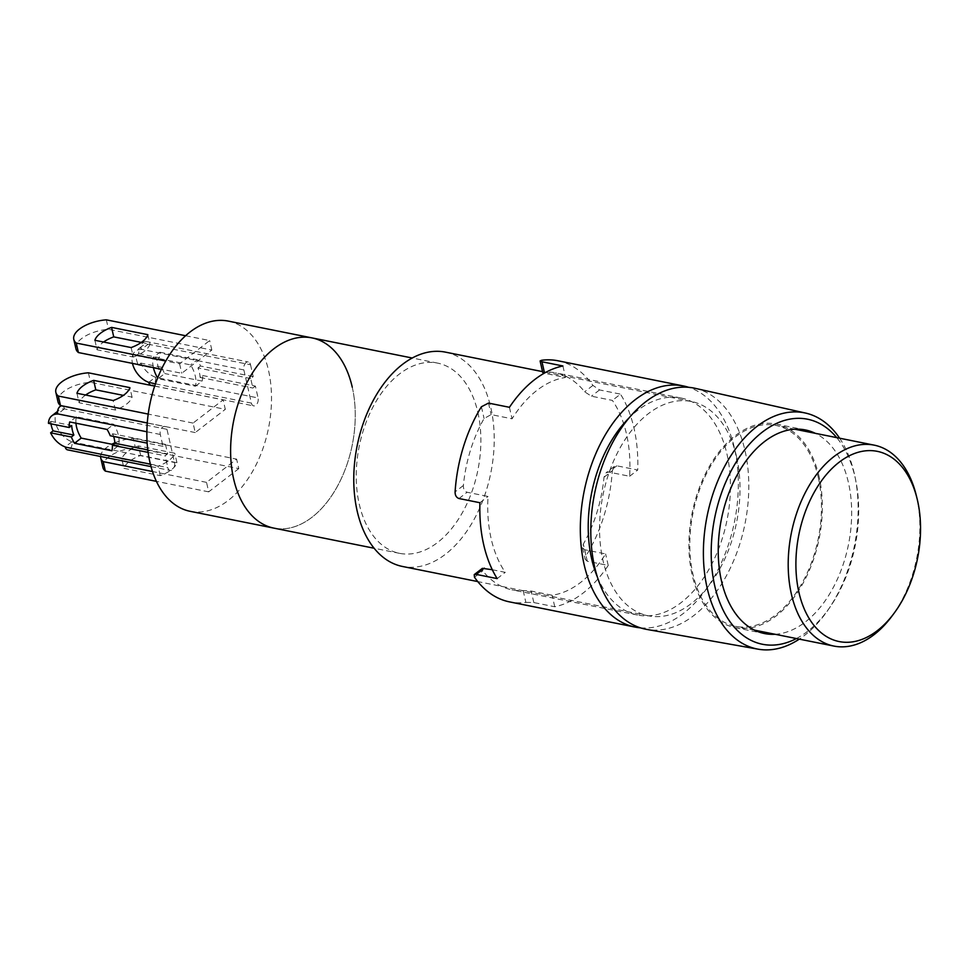 <?xml version="1.0" encoding="UTF-8"?>
<svg xmlns="http://www.w3.org/2000/svg" width="969" height="969" viewBox="0 0 969 969"><rect width="100%" height="100%" fill="white"/><g stroke="black" fill="none" stroke-linecap="round" stroke-linejoin="round"><path stroke-width="0.73" stroke-dasharray="4.84 3.63" d="M916.214 495.147A102.46 63.93 -78.7 0 1 916.698 497.194A102.46 63.93 -78.7 0 1 891.928 616.151M818.296 477.451A102.46 63.93 -78.7 0 1 802.199 582.902A102.46 63.93 -78.7 0 1 735.471 626.325A102.46 63.93 -78.7 0 1 692.968 574.266A102.46 63.93 -78.7 0 1 709.066 468.826A102.46 63.93 -78.7 0 1 775.794 425.403A102.46 63.93 -78.7 0 1 818.296 477.451M775.055 634.271A103.828 64.778 101.3 0 0 848.444 482.683A103.828 64.778 101.3 0 0 815.377 433.349M819.132 476.809A103.828 64.778 101.3 0 0 776.06 424.059A103.828 64.778 101.3 0 0 708.448 468.063A103.828 64.778 101.3 0 0 692.132 574.92A103.828 64.778 101.3 0 0 735.205 627.658A103.828 64.778 101.3 0 0 802.829 583.653A103.828 64.778 101.3 0 0 819.132 476.809M796.409 638.547A114.766 71.609 101.3 0 0 830.276 606.715A114.766 71.609 101.3 0 0 855.688 480.067A114.766 71.609 101.3 0 0 855.13 477.523A114.766 71.609 101.3 0 0 836.731 437.625M839.626 438.206A120.435 75.134 -78.7 0 1 854.404 474.011A120.435 75.134 -78.7 0 1 854.985 476.675A120.435 75.134 -78.7 0 1 828.325 609.562A120.435 75.134 -78.7 0 1 799.304 639.128M695.027 388.303A122.954 76.708 -78.7 0 1 744.991 450.549A122.954 76.708 -78.7 0 1 726.072 576.373A122.954 76.708 -78.7 0 1 646.65 629.39M736.634 457.005A109.291 68.181 -78.7 0 1 719.47 569.469A109.291 68.181 -78.7 0 1 648.285 615.799A109.291 68.181 -78.7 0 1 602.948 560.276A109.291 68.181 -78.7 0 1 620.124 447.799A109.291 68.181 -78.7 0 1 691.297 401.481A109.291 68.181 -78.7 0 1 736.634 457.005M445.498 352.147A109.291 68.181 -78.7 0 1 490.835 407.67A109.291 68.181 -78.7 0 1 473.671 520.147A109.291 68.181 -78.7 0 1 402.486 566.465M477.874 412.394A96.997 60.514 -78.7 0 1 462.637 512.213A96.997 60.514 -78.7 0 1 399.47 553.323A96.997 60.514 -78.7 0 1 359.233 504.05A96.997 60.514 -78.7 0 1 374.47 404.23A96.997 60.514 -78.7 0 1 437.637 363.121A96.997 60.514 -78.7 0 1 477.874 412.394M352.256 387.188A96.997 60.514 -78.7 0 1 337.018 487.007A96.997 60.514 -78.7 0 1 273.852 528.117A96.997 60.514 101.3 0 0 337.018 487.007A96.997 60.514 101.3 0 0 352.256 387.188A96.997 60.514 -78.7 0 0 312.018 337.902M94.877 340.289L97.033 349.773A27.326 12.464 167.2 0 1 102.581 342.76A27.326 12.464 167.2 0 1 103.562 342.033M75.933 348.816A27.326 12.464 167.2 0 1 81.638 338.556A27.326 12.464 167.2 0 1 108.492 329.315L211.836 350.051L181.76 373.283L161.472 369.213M106.336 319.831L108.492 329.315M228.272 321.102A96.997 60.514 -78.7 0 1 268.51 370.376A96.997 60.514 -78.7 0 1 253.272 470.195A96.997 60.514 -78.7 0 1 190.106 511.305M75.945 423.187A27.326 17.345 52.3 0 1 76.357 416.767L113.748 424.277A27.326 17.345 52.3 0 1 118.412 435.396A27.326 17.345 52.3 0 1 118.593 445.619L111.907 450.779M121.815 458.858L158.08 466.137A27.326 12.464 -12.8 0 0 174.783 453.226L138.519 445.946A27.326 12.464 -12.8 0 0 127.363 451.845A27.326 12.464 -12.8 0 0 121.815 458.858L123.971 468.342L160.224 475.622A27.326 12.464 -12.8 0 0 176.939 462.71L140.675 455.43A27.326 12.464 -12.8 0 0 129.519 461.329A27.326 12.464 -12.8 0 0 123.971 468.342M102.871 467.373A27.326 12.464 167.2 0 1 108.576 457.126A27.326 12.464 167.2 0 1 135.43 447.872L238.774 468.608L236.618 459.124L206.542 482.368L208.686 491.852L238.774 468.608M100.57 456.484A27.326 12.464 167.2 0 1 106.42 447.642A27.326 12.464 167.2 0 1 111.81 444.25M114.863 442.821A27.326 12.464 167.2 0 1 133.274 438.388L135.43 447.872M76.939 393.269L79.095 402.753L115.359 410.032A27.326 12.464 -12.8 0 0 132.063 397.12L123.378 395.388M85.623 395.013A27.326 12.464 -12.8 0 0 84.642 395.74A27.326 12.464 -12.8 0 0 79.095 402.753M57.995 401.796A27.326 12.464 167.2 0 1 63.7 391.537A27.326 12.464 167.2 0 1 90.553 382.295L225.305 409.33L223.149 399.846L193.073 423.078L195.229 432.562L225.305 409.33M88.397 372.811L90.553 382.295M153.405 367.59A27.326 17.345 52.3 0 1 153.223 357.391L190.614 364.889A27.326 17.345 52.3 0 1 195.459 386.231L158.068 378.734L164.754 373.562A27.326 17.345 -127.7 0 1 161.593 367.275L159.57 368.838M158.068 378.734A27.326 17.345 52.3 0 1 157.632 377.995M158.88 368.692A27.326 17.345 52.3 0 1 157.584 364.38A27.326 17.345 52.3 0 1 156.93 359.729L159.437 357.791A27.326 17.345 -127.7 0 1 159.897 352.219L153.223 357.391M148.766 382.355L155.44 377.195A19.126 12.137 52.3 0 1 140.844 363.109L138.337 365.047A19.126 12.137 52.3 0 1 136.641 360.177A19.126 12.137 52.3 0 1 136.181 355.562L138.688 353.624A19.126 12.137 52.3 0 1 142.116 346.054A19.126 12.137 52.3 0 1 147.978 344.334L141.292 349.494A19.126 12.137 -127.7 0 0 135.43 351.214A19.126 12.137 -127.7 0 0 132.462 363.399M131.142 347.568L133.298 357.052L97.033 349.773M133.298 357.052A27.326 12.464 -12.8 0 0 150.001 344.14L141.317 342.408M147.845 334.656L150.001 344.14M185.624 335.734L209.679 340.567L179.604 363.799L165.772 361.025M165.493 444.383L167.649 453.867L165.142 455.805L167.843 467.664A5.463 3.404 101.3 0 0 170.108 470.437A5.463 3.404 101.3 0 0 173.669 468.124A5.463 3.404 101.3 0 0 174.529 462.492L166.983 429.303A5.463 3.404 101.3 0 0 164.718 426.517A5.463 3.404 101.3 0 0 161.157 428.843A5.463 3.404 101.3 0 0 160.297 434.463L162.986 446.321L165.493 444.383L112.731 433.797L110.224 435.735M211.836 350.051L209.679 340.567M179.604 363.799L181.76 373.283M243.849 369.916L141.256 349.324A5.463 3.404 -78.7 0 1 142.116 343.704A5.463 3.404 -78.7 0 1 145.677 341.391A5.463 3.404 -78.7 0 1 147.942 344.165L250.535 364.756A5.463 3.404 101.3 0 0 248.27 361.982A5.463 3.404 101.3 0 0 244.709 364.296A5.463 3.404 101.3 0 0 243.849 369.916L251.395 403.116A5.463 3.404 101.3 0 0 253.66 405.89A5.463 3.404 101.3 0 0 257.209 403.576A5.463 3.404 101.3 0 0 258.069 397.944L155.488 377.365A5.463 3.404 -78.7 0 1 154.628 382.985A5.463 3.404 -78.7 0 1 151.067 385.299M250.535 364.756L253.224 376.614L250.717 378.54L252.873 388.036L255.38 386.098L258.069 397.944M118.593 445.619L113.252 444.541M166.983 429.303L64.426 408.882A19.126 12.137 -127.7 0 0 58.564 410.59A19.126 12.137 -127.7 0 0 56.941 426.881A19.126 12.137 -127.7 0 0 71.9 441.743L71.936 441.912A5.463 3.404 -78.7 0 1 71.076 447.533A5.463 3.404 -78.7 0 1 67.515 449.846M208.686 491.852L156.409 481.351M133.274 438.388L236.618 459.124M206.542 482.368L152.496 471.515M195.229 432.562L147.276 422.944M154.677 386.11L223.149 399.846M193.073 423.078L148.209 414.078M107.062 429.437L113.748 424.277M113.652 436.413A27.326 17.345 -127.7 0 0 112.731 433.797M76.357 416.767L69.671 421.939M71.9 441.743L65.214 446.903M48.45 423.332L50.957 421.394A19.126 12.137 -127.7 0 0 51.054 423.853M64.426 408.882L57.74 414.042M64.39 408.712A5.463 3.404 101.3 0 0 62.125 405.938M140.675 455.43L138.519 445.946M176.939 462.71L174.783 453.226M160.224 475.622L158.08 466.137M132.063 397.12L129.907 387.636M115.359 410.032L113.203 400.548M195.459 386.231L202.146 381.071L164.754 373.562M250.717 378.54L197.955 367.954A27.326 17.345 -127.7 0 1 200.111 377.438L202.618 375.5A27.326 17.345 52.3 0 1 202.146 381.071M197.955 367.954L200.462 366.016A27.326 17.345 -127.7 0 0 197.301 359.729L190.614 364.889M159.897 352.219L197.301 359.729M148.112 452.39L165.142 455.805M162.986 446.321L147.155 443.136M50.957 421.394L71.706 425.561M156.93 359.729L136.181 355.562M138.688 353.624L159.437 357.791M159.086 369.213L138.337 365.047M161.593 367.275L140.844 363.109M202.618 375.5L255.38 386.098M253.224 376.614L200.462 366.016M147.785 449.882L167.649 453.867M200.111 377.438L252.873 388.036M492.288 569.736L505.273 572.34A110.66 69.041 -78.7 0 1 491.15 538.655A110.66 69.041 -78.7 0 1 488.037 496.455L467.106 492.252C464.478 491.259 463.23 489.006 463.388 485.481A110.66 69.041 -78.7 0 1 484.076 418.535L491.113 414.599L512.044 418.802A110.66 69.041 -78.7 0 1 565.521 377.486L544.578 373.283C542.252 372.69 542.143 372.278 544.239 372.06A110.66 69.041 -78.7 0 1 555.479 372.835A110.66 69.041 -78.7 0 1 584.634 391.815L591.441 396.2L612.384 400.403A110.66 69.041 -78.7 0 1 626.507 434.088A110.66 69.041 -78.7 0 1 629.62 476.276L608.677 472.073L606.134 472.715L604.026 477.172A110.66 69.041 -78.7 0 1 583.326 544.118L582.539 547.739L584.67 549.738L605.613 553.941A110.66 69.041 -78.7 0 1 552.136 595.245L531.206 591.042L523.175 590.593A110.66 69.041 -78.7 0 1 511.935 589.83A110.66 69.041 -78.7 0 1 482.78 570.85L482.356 568.343M542.737 372.544L544.239 372.06L541.562 360.286M597.279 576.737A110.66 69.041 101.3 0 0 637.554 615.036A110.66 69.041 101.3 0 0 709.623 568.137A110.66 69.041 101.3 0 0 727.004 454.255A110.66 69.041 101.3 0 0 681.098 398.041A110.66 69.041 101.3 0 0 629.172 417.833M640.424 627.851A122.954 76.708 101.3 0 0 717.121 571.444A122.954 76.708 101.3 0 0 734.514 448.441A122.954 76.708 101.3 0 0 688.693 387.321M523.175 590.593L525.852 602.367A122.954 76.708 -78.7 0 1 509.512 601.882M525.852 602.367L533.81 602.561L554.752 606.764A122.954 76.708 101.3 0 0 608.229 565.448L587.287 561.245L585.179 559.331L586.003 555.891L583.326 544.118M604.026 477.172L612.323 470.764A122.954 76.708 -78.7 0 1 586.003 555.891M612.323 470.764L614.285 466.428L616.793 465.81L637.735 470.013A122.954 76.708 -78.7 0 0 634.029 428.274A122.954 76.708 -78.7 0 0 620.487 394.129L612.384 400.403M629.62 476.276L637.735 470.013M557.902 360.771A122.954 76.708 -78.7 0 1 592.919 385.408L599.557 389.938L620.487 394.129M562.904 365.979L565.521 377.486M509.44 407.295L512.044 418.802M479.934 502.729L488.037 496.455M497.17 578.602L505.273 572.34M554.752 606.764L552.136 595.245M608.229 565.448L605.613 553.941M71.936 441.912L174.529 462.492M155.44 383.857L251.395 403.116M150.365 464.151L167.843 467.664M160.297 434.463L146.876 431.774M599.557 389.938L591.441 396.2M592.919 385.408L584.634 391.815M488.497 403.092L491.113 414.599M481.411 406.762L484.076 418.535M463.388 485.481L455.091 491.889M458.991 498.526L467.106 492.252M474.483 577.258L482.78 570.85M533.81 602.561L531.206 591.042M587.287 561.245L584.67 549.738M616.793 465.81L608.677 472.073M754.512 630.141L735.471 626.325M776.06 424.059L805.372 429.945M855.688 480.067L854.985 476.675M830.276 606.715L828.325 609.562M648.285 615.799L477.741 581.57M399.47 553.323L374.107 548.236M794.834 429.219L775.794 425.403M735.205 627.658L764.517 633.544M691.297 401.481L542.531 371.624M437.637 363.121L412.273 358.021M142.116 346.054L135.43 351.214M151.007 466.61L170.108 470.437M57.595 411.341L58.564 410.59M147.276 423.017L164.718 426.517M154.701 386.037L253.66 405.89M145.677 341.391L248.27 361.982M681.098 398.041L555.479 372.835M637.554 615.036L511.935 589.83M582.539 547.739L585.179 559.331M614.285 466.428L606.134 472.715"/><path stroke-width="1.45" d="M798.904 592.277A96.997 60.514 101.3 0 0 894.096 613.232A96.997 60.514 101.3 0 0 917.546 500.622A96.997 60.514 101.3 0 0 917.086 498.672A96.997 60.514 101.3 0 0 838.415 462.807A96.997 60.514 101.3 0 0 798.904 592.277M894.096 613.232L891.928 616.151A102.46 63.93 -78.7 0 1 833.873 646.069A102.46 63.93 -78.7 0 1 791.37 594.021A102.46 63.93 -78.7 0 1 807.468 488.57A102.46 63.93 -78.7 0 1 874.195 445.146A102.46 63.93 -78.7 0 1 916.214 495.147L917.086 498.672M815.377 433.349A103.828 64.778 101.3 0 0 805.372 429.945A103.828 64.778 101.3 0 0 737.748 473.95A103.828 64.778 101.3 0 0 721.445 580.794A103.828 64.778 101.3 0 0 764.517 633.544A103.828 64.778 101.3 0 0 775.055 634.271M836.731 437.625A114.766 71.609 101.3 0 0 746.263 447.896A114.766 71.609 101.3 0 0 714.759 585.966A114.766 71.609 101.3 0 0 796.409 638.547M799.304 639.128A120.435 75.134 -78.7 0 1 758.097 649.169A120.435 75.134 -78.7 0 1 707.116 587.795A120.435 75.134 -78.7 0 1 726.411 463.182A120.435 75.134 -78.7 0 1 805.481 413.048A120.435 75.134 -78.7 0 1 839.626 438.206M758.097 649.169L646.65 629.39A122.954 76.708 -78.7 0 1 594.603 566.732A122.954 76.708 -78.7 0 1 614.298 439.502A122.954 76.708 -78.7 0 1 695.027 388.303L805.481 413.048M477.741 581.57L402.486 566.465A109.291 68.181 -78.7 0 1 357.149 510.954A109.291 68.181 -78.7 0 1 374.313 398.477A109.291 68.181 -78.7 0 1 445.498 352.147L542.531 371.624M374.107 548.236L273.852 528.117A96.997 60.514 -78.7 0 1 233.614 478.843A96.997 60.514 -78.7 0 1 248.851 379.024A96.997 60.514 -78.7 0 1 312.018 337.902A96.997 60.514 101.3 0 0 248.851 379.024A96.997 60.514 101.3 0 0 233.614 478.843A96.997 60.514 101.3 0 0 273.852 528.117L190.106 511.305A96.997 60.514 -78.7 0 1 149.868 462.031A96.997 60.514 -78.7 0 1 165.093 362.212A96.997 60.514 -78.7 0 1 228.272 321.102L312.018 337.902A96.997 60.514 101.3 0 1 352.256 387.188M100.425 333.275A27.326 12.464 -12.8 0 0 94.877 340.289L131.142 347.568A27.326 12.464 -12.8 0 0 147.845 334.656L111.58 327.389A27.326 12.464 -12.8 0 0 100.425 333.275M165.772 361.025L76.26 343.062A27.326 12.464 167.2 0 1 73.777 339.332A27.326 12.464 167.2 0 1 79.482 329.072A27.326 12.464 167.2 0 1 106.336 319.831L185.624 335.734M147.155 443.136L110.224 435.735A27.326 17.345 -127.7 0 0 107.062 429.437L69.671 421.939A27.326 17.345 -127.7 0 0 69.199 427.499L71.706 425.561A27.326 17.345 -127.7 0 0 73.862 435.045L71.355 436.983A27.326 17.345 -127.7 0 0 74.516 443.281L111.907 450.779A27.326 17.345 -127.7 0 0 112.38 445.219L114.887 443.281A27.326 17.345 -127.7 0 0 114.233 438.618A27.326 17.345 -127.7 0 0 113.652 436.413M111.81 444.25A27.326 12.464 167.2 0 1 114.863 442.821M82.486 386.256A27.326 12.464 -12.8 0 0 76.939 393.269L113.203 400.548A27.326 12.464 -12.8 0 0 129.907 387.636L93.642 380.369A27.326 12.464 -12.8 0 0 82.486 386.256M148.209 414.078L58.322 396.042A27.326 12.464 167.2 0 1 55.839 392.312A27.326 12.464 167.2 0 1 61.556 382.052A27.326 12.464 167.2 0 1 88.397 372.811L154.677 386.11M159.57 368.838L159.086 369.213A27.326 17.345 52.3 0 1 158.88 368.692M157.632 377.995A27.326 17.345 52.3 0 1 153.405 367.614A27.326 17.345 52.3 0 1 153.405 367.59M132.462 363.399A19.126 12.137 -127.7 0 0 132.462 363.411A19.126 12.137 -127.7 0 0 148.766 382.355L155.44 383.857M111.58 327.389L113.736 336.873A27.326 12.464 167.2 0 0 103.562 342.033M141.317 342.408L113.736 336.873M161.472 369.213L78.416 352.546A27.326 12.464 167.2 0 1 75.933 348.816L73.777 339.332M76.26 343.062L78.416 352.546M113.252 444.541L81.202 438.109A27.326 17.345 52.3 0 1 75.945 423.187M156.409 481.351L105.355 471.116A27.326 12.464 167.2 0 1 102.871 467.373L100.715 457.889A27.326 12.464 167.2 0 1 100.57 456.484M152.496 471.515L103.198 461.632A27.326 12.464 167.2 0 1 100.715 457.889M123.378 395.388L95.798 389.853A27.326 12.464 -12.8 0 0 85.623 395.013M147.276 422.944L60.478 405.526A27.326 12.464 167.2 0 1 57.995 401.796L55.839 392.312M74.516 443.281L81.202 438.109M151.007 466.61L67.515 449.846A5.463 3.404 -78.7 0 1 65.25 447.072L150.365 464.151M51.054 423.853A19.126 12.137 -127.7 0 0 53.113 430.878L50.606 432.816A19.126 12.137 -127.7 0 0 65.214 446.903L65.25 447.072M147.276 423.017L62.125 405.938A5.463 3.404 101.3 0 0 58.564 408.252A5.463 3.404 101.3 0 0 57.704 413.872L57.74 414.042A19.126 12.137 -127.7 0 0 51.878 415.762A19.126 12.137 -127.7 0 0 48.45 423.332L69.199 427.499M103.198 461.632L105.355 471.116M95.798 389.853L93.642 380.369M58.322 396.042L60.478 405.526M154.701 386.037L151.067 385.299A5.463 3.404 -78.7 0 1 148.802 382.525M50.606 432.816L71.355 436.983M112.38 445.219L148.112 452.39M53.113 430.878L73.862 435.045M114.887 443.281L147.785 449.882M629.172 417.833A110.66 69.041 101.3 0 0 591.647 558.822A110.66 69.041 101.3 0 0 597.279 576.737M688.693 387.321A122.954 76.708 101.3 0 0 683.52 385.977A122.954 76.708 101.3 0 0 603.445 438.097A122.954 76.708 101.3 0 0 584.125 564.624A122.954 76.708 101.3 0 0 635.131 627.088A122.954 76.708 101.3 0 0 640.424 627.851M683.52 385.977L557.902 360.771A122.954 76.708 -78.7 0 0 541.562 360.286L540.108 360.965L541.974 361.776L562.904 365.979A122.954 76.708 101.3 0 0 509.44 407.295L488.497 403.092L481.411 406.762A122.954 76.708 -78.7 0 0 455.091 491.889C455.067 495.353 456.363 497.569 458.991 498.526L479.934 502.729A122.954 76.708 101.3 0 0 483.64 544.457A122.954 76.708 101.3 0 0 497.17 578.602L476.227 574.399L474.216 574.629L474.483 577.258A122.954 76.708 -78.7 0 0 509.512 601.882L635.131 627.088M474.216 574.629L482.356 568.343L492.288 569.736M146.876 431.774L57.704 413.872M541.974 361.776L544.53 373.041M476.227 574.399L484.343 568.137M833.873 646.069L754.512 630.141M874.195 445.146L794.834 429.219M412.273 358.021L312.018 337.902M51.878 415.762L57.595 411.341M540.108 360.965L542.737 372.544"/></g></svg>
